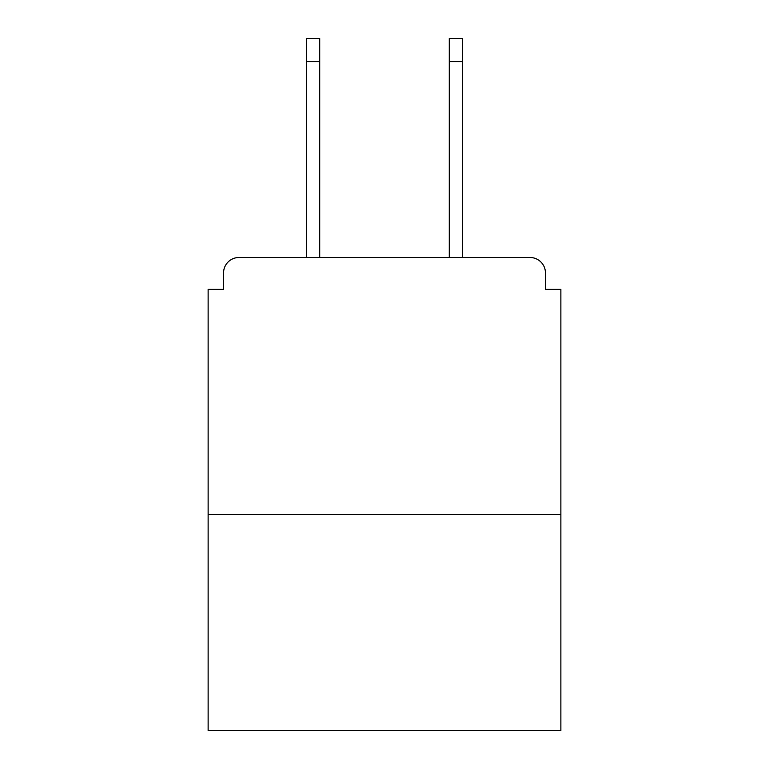 <?xml version="1.0" encoding="UTF-8"?>
<svg xmlns="http://www.w3.org/2000/svg" width="769" height="769" viewBox="0 0 769 769"><rect width="100%" height="100%" fill="white"/><g stroke="black" fill="none" stroke-linecap="round" stroke-linejoin="round"><path stroke-width="1.15" d="M545.442 289.375L545.442 272.918L545.442 289.375L560.87 289.375L560.87 730.55L208.13 730.55L208.13 289.375L223.558 289.375L223.558 272.918L223.558 289.375M560.87 514.586L208.13 514.586M545.442 272.918A15.428 15.428 0 0 0 530.014 257.5L238.986 257.5A15.428 15.428 0 0 0 223.558 272.918M462.659 257.5L530.014 257.5L462.659 257.5L462.659 61.587L449.288 61.587L449.288 38.45L462.659 38.45L462.659 61.587M306.341 257.5L238.986 257.5L306.341 257.5L306.341 38.45L319.712 38.45L319.712 257.5M449.288 257.5L449.288 61.587M319.712 61.587L306.341 61.587"/></g></svg>
